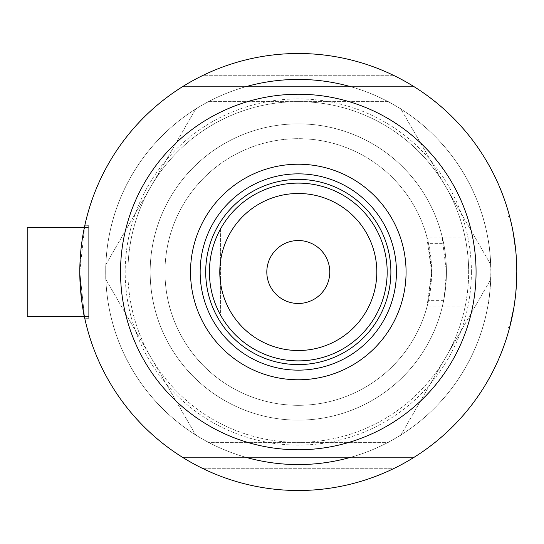 <?xml version="1.0" encoding="UTF-8"?>
<svg xmlns="http://www.w3.org/2000/svg" width="544" height="544" viewBox="0 0 544 544"><rect width="100%" height="100%" fill="white"/><g stroke="black" fill="none" stroke-linecap="round" stroke-linejoin="round"><path stroke-width="0.41" stroke-dasharray="2.72 2.04" d="M487.682 237.075A192.583 192.583 0 0 0 105.713 272A192.583 192.583 0 0 1 298.296 79.417A192.583 192.583 0 0 1 490.878 272A192.583 192.583 0 0 0 351.193 86.829A192.583 192.583 0 0 1 351.193 457.171A192.583 192.583 0 0 0 490.878 272C490.232 254.17 489.165 242.529 487.682 237.075L426.965 237.075A133.328 133.328 0 0 0 164.968 272A133.328 133.328 0 0 1 428.57 243.63L443.693 243.63L441.986 235.967L507.912 235.967L507.912 272L507.912 235.967L507.912 272L507.912 235.967L426.659 235.967L431.623 272L428.57 243.63M426.965 237.075L426.659 235.967M27.2 227.555L27.2 316.445L27.2 272L27.2 316.445L88.679 316.445L88.679 272L88.679 316.445L88.679 272L88.679 316.445L84.354 316.445M81.308 246.262L79.791 272A218.504 218.504 0 0 1 298.296 53.496A218.504 218.504 0 0 1 516.8 272A218.504 218.504 0 0 0 414.29 86.829A218.504 218.504 0 0 1 516.8 272L516.521 283.023L516.8 272L515.753 250.641L516.8 272A218.504 218.504 0 0 1 298.296 490.504A218.504 218.504 0 0 1 79.791 272C81.43 300.125 83.082 315.561 84.748 318.294C83.082 315.561 81.43 300.132 79.791 272A218.504 218.504 0 0 1 182.301 86.829L245.398 86.829A192.583 192.583 0 0 0 245.398 457.171L182.301 457.171A218.504 218.504 0 0 1 79.791 272L84.748 225.706L88.679 225.706L88.679 272L88.679 225.706L88.679 272L88.679 225.706L84.748 225.706M82.253 239.285L83.205 233.526M443.693 243.63A148.138 148.138 0 0 0 150.158 272A148.138 148.138 0 0 0 443.693 300.37L441.986 308.033L444.23 297.466L446.434 272A148.138 148.138 0 0 1 298.296 420.138A148.138 148.138 0 0 1 150.158 272A148.138 148.138 0 0 1 298.296 123.862A148.138 148.138 0 0 1 446.434 272L441.986 235.967M516.528 261.12L516.8 272A218.504 218.504 0 0 1 414.29 457.171A218.504 218.504 0 0 0 516.8 272L516.521 261.004M515.433 247.568L513.93 236.708L515.433 247.568M513.264 232.846L509.619 216.451L513.244 232.73M509.891 217.498L510.694 220.708M507.912 272L507.912 216.451L507.912 272M394.298 468.282A218.504 218.504 0 0 1 202.286 468.282A218.504 218.504 0 0 0 394.298 468.282L202.286 468.282L394.298 468.282M79.791 272L84.585 317.512L79.791 272M84.014 314.765L83.633 312.807M82.253 304.728L79.818 275.434M516.222 287.892L516.31 286.647M514.604 302.886L513.937 307.272L514.604 302.886M509.619 327.549L507.912 327.549L509.619 327.549L509.905 326.468M510.687 323.326L513.318 310.855M514.604 302.906L515.76 293.298L514.604 302.906M510.694 323.306L511.244 320.96M512.536 314.935L513.244 311.27M202.286 75.718A218.504 218.504 0 0 1 394.298 75.718A218.504 218.504 0 0 0 202.286 75.718L394.298 75.718L202.286 75.718M443.693 300.37L428.57 300.37A133.328 133.328 0 0 1 164.968 272A133.328 133.328 0 0 0 426.965 306.925L487.682 306.925A192.583 192.583 0 0 1 105.713 272A192.583 192.583 0 0 1 245.398 86.829L414.29 86.829M414.29 457.171L245.398 457.171A192.583 192.583 0 0 1 105.713 272A192.583 192.583 0 0 0 298.296 464.583A192.583 192.583 0 0 0 490.878 272C490.232 289.823 489.165 301.464 487.682 306.925M428.57 300.37L431.623 272L426.965 306.925M88.679 272L88.679 318.294L88.679 272M298.296 123.862A148.138 148.138 0 0 0 150.158 272A148.138 148.138 0 0 0 298.296 420.138A148.138 148.138 0 0 0 446.434 272A148.138 148.138 0 0 0 298.296 123.862A148.138 148.138 0 0 0 150.158 272A148.138 148.138 0 0 0 298.296 420.138A148.138 148.138 0 0 0 446.434 272A148.138 148.138 0 0 0 298.296 123.862M298.296 53.496A218.504 218.504 0 0 0 79.791 272A218.504 218.504 0 0 0 298.296 490.504A218.504 218.504 0 0 0 516.8 272A218.504 218.504 0 0 0 298.296 53.496A218.504 218.504 0 0 0 79.791 272A218.504 218.504 0 0 0 298.296 490.504A218.504 218.504 0 0 0 516.8 272A218.504 218.504 0 0 0 298.296 53.496M195.792 435.173L105.726 279.188L105.726 264.812L195.792 108.827L208.236 101.64L388.355 101.64L400.799 108.827L490.865 264.812L490.865 279.188L400.799 435.173L388.355 442.36L208.236 442.36L195.792 435.173L105.726 279.188L105.726 264.812L195.792 108.827L208.236 101.64L388.355 101.64L400.799 108.827L490.865 264.812L490.865 279.188L400.799 435.173L388.355 442.36L208.236 442.36L195.792 435.173M445.828 357.177A170.36 170.36 0 0 1 150.756 357.177A170.36 170.36 0 0 1 298.296 101.64A170.36 170.36 0 0 1 445.828 357.177M390.884 272A92.589 92.589 0 0 0 298.296 179.411A92.589 92.589 0 0 0 205.707 272A92.589 92.589 0 0 0 298.296 364.589A92.589 92.589 0 0 0 390.884 272A92.589 92.589 0 0 0 298.296 179.411A92.589 92.589 0 0 0 205.707 272A92.589 92.589 0 0 0 298.296 364.589A92.589 92.589 0 0 0 390.884 272A92.589 92.589 0 0 0 298.296 179.411A92.589 92.589 0 0 0 205.707 272A92.589 92.589 0 0 0 298.296 364.589A92.589 92.589 0 0 0 390.884 272M396.44 272A98.144 98.144 0 0 0 298.296 173.856A98.144 98.144 0 0 0 200.151 272A98.144 98.144 0 0 0 298.296 370.144A98.144 98.144 0 0 0 396.44 272M471.396 272A173.101 173.101 0 0 1 298.296 445.101A173.101 173.101 0 0 1 125.188 272A173.101 173.101 0 0 1 298.296 98.899A173.101 173.101 0 0 1 471.396 272M120.53 272A177.766 177.766 0 0 0 298.296 449.766A177.766 177.766 0 0 0 476.061 272A177.766 177.766 0 0 0 298.296 94.234A177.766 177.766 0 0 0 120.53 272A177.766 177.766 0 0 1 298.296 94.234A177.766 177.766 0 0 1 476.061 272A177.766 177.766 0 0 1 298.296 449.766A177.766 177.766 0 0 1 120.53 272M127.935 272A170.36 170.36 0 0 1 298.296 101.64A170.36 170.36 0 0 1 468.656 272A170.36 170.36 0 0 0 298.296 101.64A170.36 170.36 0 0 0 127.935 272A170.36 170.36 0 0 0 298.296 442.36A170.36 170.36 0 0 0 468.656 272A170.36 170.36 0 0 1 298.296 442.36A170.36 170.36 0 0 1 127.935 272M182.301 86.829A218.504 218.504 0 0 0 182.301 457.171M329.773 272A31.477 31.477 0 0 0 298.296 240.523A31.477 31.477 0 0 0 266.818 272A31.477 31.477 0 0 0 298.296 303.477A31.477 31.477 0 0 0 329.773 272M209.413 272A88.883 88.883 0 0 0 375.986 315.18A88.883 88.883 0 0 0 298.296 183.117A88.883 88.883 0 0 0 220.606 228.82L220.606 315.18A88.883 88.883 0 0 1 220.606 228.82A88.883 88.883 0 0 0 209.413 272M375.986 315.18A88.883 88.883 0 0 0 375.986 228.82L375.986 315.18L375.986 228.82M164.968 272A133.328 133.328 0 0 0 298.296 405.328A133.328 133.328 0 0 0 431.623 272A133.328 133.328 0 0 0 298.296 138.672A133.328 133.328 0 0 0 164.968 272A133.328 133.328 0 0 0 298.296 405.328A133.328 133.328 0 0 0 431.623 272A133.328 133.328 0 0 0 298.296 138.672A133.328 133.328 0 0 0 164.968 272M220.606 228.82L220.606 315.18M507.912 216.451L509.619 216.451L507.912 216.451M441.986 308.033L426.659 308.033M88.679 318.294L84.748 318.294L88.679 318.294M84.354 227.555L88.679 227.555L84.354 227.555"/><path stroke-width="0.82" d="M84.354 316.445L27.2 316.445L27.2 227.555L84.354 227.555L84.748 225.706L84.354 227.555L27.2 227.555M81.308 246.262L82.253 239.285M83.205 233.526L84.544 226.671M84.572 226.528L84.748 225.706M513.244 232.73L515.753 250.641L513.264 232.846M511.863 225.808L509.891 217.498M510.694 220.708L511.85 225.76M512.543 229.065L513.93 236.708L512.536 229.065M351.193 86.829A192.583 192.583 0 0 0 245.398 86.829A192.583 192.583 0 0 1 351.193 86.829M516.31 286.647L516.8 272A218.504 218.504 0 0 1 182.301 457.171A218.504 218.504 0 0 1 182.301 86.829A218.504 218.504 0 0 1 516.8 272L516.222 287.892M84.748 318.294L84.014 314.765M83.633 312.807L82.253 304.728M79.818 275.434L79.791 272M515.76 293.325L514.604 302.886L515.76 293.325M509.619 327.549L513.937 307.272L510.687 323.326M513.318 310.855L513.244 311.27M515.76 293.298L516.521 283.023L515.76 293.298M509.905 326.468L510.694 323.306M511.244 320.96L512.536 314.935M245.398 457.171A192.583 192.583 0 0 0 351.193 457.171A192.583 192.583 0 0 1 245.398 457.171M190.522 272A107.773 107.773 0 0 1 298.296 164.227A107.773 107.773 0 0 1 406.069 272A107.773 107.773 0 0 1 298.296 379.773A107.773 107.773 0 0 1 190.522 272M396.44 272A98.144 98.144 0 0 0 298.296 173.856A98.144 98.144 0 0 0 200.151 272A98.144 98.144 0 0 0 298.296 370.144A98.144 98.144 0 0 0 396.44 272M120.53 272A177.766 177.766 0 0 0 298.296 449.766A177.766 177.766 0 0 0 476.061 272A177.766 177.766 0 0 0 298.296 94.234A177.766 177.766 0 0 0 120.53 272M182.301 86.829L414.29 86.829M414.29 457.171L182.301 457.171M219.783 272A78.513 78.513 0 0 0 298.296 350.513A78.513 78.513 0 0 0 376.808 272A78.513 78.513 0 0 0 298.296 193.487A78.513 78.513 0 0 0 219.783 272M387.178 272A88.883 88.883 0 0 1 298.296 360.883A88.883 88.883 0 0 1 209.413 272A88.883 88.883 0 0 1 298.296 183.117A88.883 88.883 0 0 1 387.178 272M329.773 272A31.477 31.477 0 0 0 298.296 240.523A31.477 31.477 0 0 0 266.818 272A31.477 31.477 0 0 0 298.296 303.477A31.477 31.477 0 0 0 329.773 272M390.884 272A92.589 92.589 0 0 1 298.296 364.589A92.589 92.589 0 0 1 205.707 272A92.589 92.589 0 0 1 298.296 179.411A92.589 92.589 0 0 1 390.884 272"/></g></svg>
